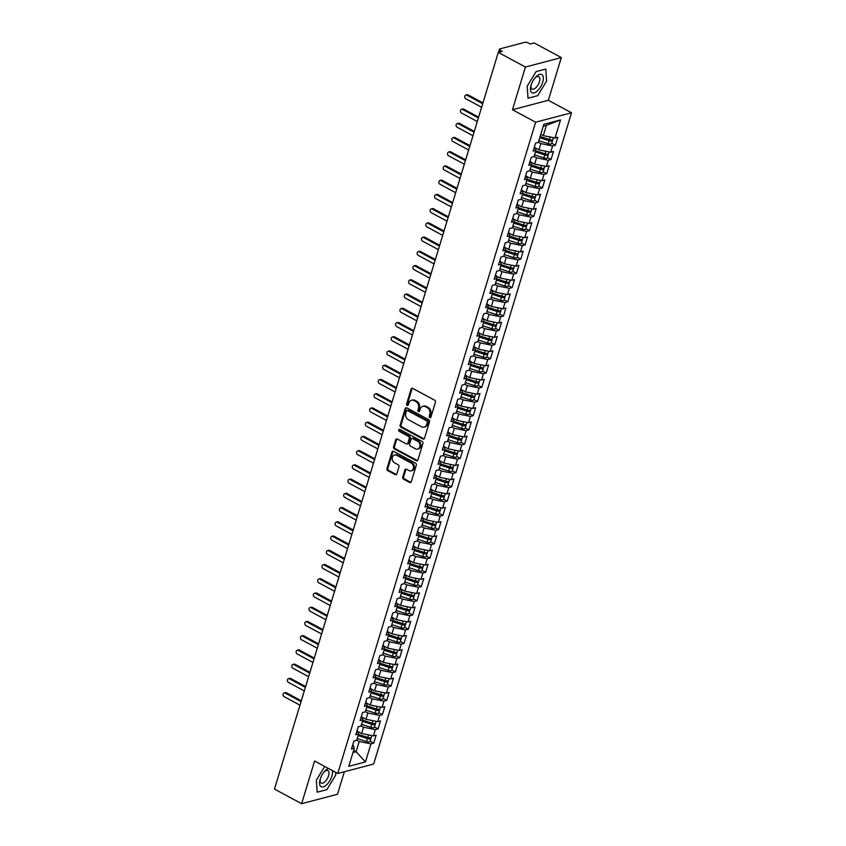 <?xml version="1.0" encoding="UTF-8"?>
<svg xmlns="http://www.w3.org/2000/svg" width="846" height="846" viewBox="0 0 846 846"><rect width="100%" height="100%" fill="white"/><g stroke="black" fill="none" stroke-linecap="round" stroke-linejoin="round"><path stroke-width="1.27" d="M429.779 417.617A1.089 0.888 -104.7 0 0 430.921 417.099L435.436 402.252A1.565 1.269 -104.7 0 0 434.643 400.2L412.742 388.399A1.565 1.269 -104.7 0 0 411.103 389.139L406.598 403.986A1.089 0.888 -104.7 0 0 408.301 404.906L408.882 402.982A4.991 4.061 -104.7 0 1 411.505 400.253A4.991 4.061 -104.7 0 1 414.128 400.613L415.957 401.596A4.991 4.061 -104.7 0 1 418.495 408.163L417.903 410.077A1.089 0.888 -104.7 0 0 419.605 410.997L420.198 409.083A4.991 4.061 -104.7 0 1 422.82 406.344A4.991 4.061 -104.7 0 1 425.443 406.704L427.272 407.687A4.991 4.061 -104.7 0 1 429.8 414.254L429.218 416.179A1.089 0.888 -104.7 0 0 429.779 417.617M422.82 406.344L423.709 406.112A4.991 4.061 -104.7 0 1 426.342 406.471L428.171 407.455A4.991 4.061 -104.7 0 1 430.699 414.022L430.117 415.946A1.089 0.888 -104.7 0 0 430.762 417.416M412.404 388.272A1.565 1.269 -104.7 0 0 412.002 388.906L407.486 403.754A1.089 0.888 -104.7 0 0 408.132 405.223M411.505 400.253L412.404 400.01A4.991 4.061 -104.7 0 1 415.026 400.37L416.856 401.353A4.991 4.061 -104.7 0 1 419.383 407.92L418.802 409.845A1.089 0.888 -104.7 0 0 419.447 411.325M402.728 477.059A1.565 1.269 -104.7 0 0 403.521 479.122L409.654 482.432A1.565 1.269 -104.7 0 0 411.304 481.681L416.306 465.194A1.565 1.269 -104.7 0 0 415.513 463.143L393.623 451.341A1.565 1.269 -104.7 0 0 391.984 452.092L386.971 468.578A1.565 1.269 -104.7 0 0 387.764 470.63L395.188 474.627A1.565 1.269 -104.7 0 0 396.827 473.887L398.963 466.833A1.565 1.269 -104.7 0 0 398.18 464.771L394.5 462.794A4.177 3.395 -104.7 0 1 392.184 458.585A4.177 3.395 -104.7 0 1 394.564 455.021A4.177 3.395 -104.7 0 1 396.763 455.317L411.188 463.09A4.177 3.395 -104.7 0 1 413.493 467.288A4.177 3.395 -104.7 0 1 411.114 470.862A4.177 3.395 -104.7 0 1 408.914 470.556L406.514 469.266A1.565 1.269 -104.7 0 0 404.864 470.006L402.728 477.059L403.627 476.827A1.565 1.269 -104.7 0 0 404.409 478.878L410.553 482.188A1.565 1.269 -104.7 0 0 410.902 482.315M525.429 67.024L512.465 109.737L548.345 100.283L561.321 57.581L525.429 67.024L498.294 52.399L502.334 51.342L500.346 50.274L499.817 51.997M512.465 109.737L535.634 122.215L337.766 773.487L314.596 760.998L301.62 803.7L274.474 789.075L498.294 52.399M422.863 438.968A1.565 1.269 -104.7 0 0 424.502 438.228L429.514 421.742A1.565 1.269 -104.7 0 0 428.721 419.69L406.82 407.888A1.565 1.269 -104.7 0 0 405.181 408.629L400.169 425.115A1.565 1.269 -104.7 0 0 400.962 427.177L422.863 438.968L423.761 438.736A1.565 1.269 -104.7 0 0 424.11 438.863M422.915 443.473L417.903 459.96A1.565 1.269 -104.7 0 1 416.264 460.7L394.363 448.898A1.565 1.269 -104.7 0 1 393.57 446.847L395.717 439.793A1.565 1.269 -104.7 0 1 397.356 439.053L406.239 443.833A1.565 1.269 -104.7 0 0 407.878 443.093L409.305 438.408A1.565 1.269 -104.7 0 0 408.512 436.356L399.259 431.375A1.089 0.888 -104.7 0 1 399.862 429.419L422.122 441.422A1.565 1.269 -104.7 0 1 422.915 443.473M535.634 122.215L571.526 112.772L373.657 764.033L337.766 773.487M560.517 119.921L555.029 138.004L543.28 135.635L546.389 125.377L560.517 119.921L543.83 124.32L538.342 142.392L535.56 143.133L533.139 151.106L535.92 150.366L534.016 156.637L531.235 157.367L528.813 165.34L531.595 164.6L529.691 170.871L526.91 171.601L524.488 179.574L527.27 178.844L525.366 185.105L522.585 185.834L520.163 193.808L522.944 193.078L521.041 199.339L518.26 200.068L515.838 208.042L518.619 207.312L516.716 213.573L513.934 214.302L511.513 222.276L514.294 221.546L512.39 227.807L509.609 228.536L507.188 236.51L509.969 235.78L508.065 242.041L505.284 242.781L502.862 250.744L505.644 250.014L503.74 256.275L500.959 257.015L498.537 264.988L501.318 264.248L499.415 270.519L496.634 271.249L494.212 279.222L496.993 278.482L495.09 284.753L492.309 285.483L489.887 293.456L492.668 292.727L490.765 298.987L487.983 299.717L485.562 307.69L488.343 306.961L486.439 313.221L483.658 313.951L481.237 321.924L484.018 321.194L482.114 327.455L479.333 328.185L476.911 336.158L479.693 335.428L477.789 341.689L475.008 342.419L472.586 350.392L475.367 349.662L473.464 355.923L470.683 356.663L468.261 364.626L471.042 363.896L469.139 370.157L466.358 370.897L463.936 378.871L466.717 378.13L464.814 384.401L462.032 385.131L459.611 393.104L462.392 392.364L460.488 398.635L457.707 399.365L455.285 407.338L458.067 406.598L456.163 412.869L453.382 413.599L450.96 421.572L453.742 420.843L451.838 427.103L449.057 427.833L446.635 435.806L449.416 435.077L447.513 441.337L444.732 442.067L442.31 450.04L445.091 449.311L443.188 455.571L440.406 456.301L437.985 464.274L440.766 463.545L438.863 469.805L436.081 470.545L433.66 478.508L436.441 477.779L434.537 484.039L431.756 484.779L429.334 492.742L432.116 492.012L430.212 498.283L427.431 499.013L425.009 506.987L427.79 506.246L425.887 512.517L423.106 513.247L420.684 521.221L423.465 520.48L421.562 526.751L418.781 527.481L416.359 535.455L419.14 534.725L417.237 540.985L414.455 541.715L412.034 549.688L414.815 548.959L412.911 555.219L410.13 555.949L407.709 563.922L410.49 563.193L408.586 569.453L405.805 570.183L403.383 578.156L406.165 577.427L404.261 583.687L401.48 584.417L399.058 592.39L401.839 591.661L399.936 597.921L397.155 598.661L394.733 606.624L397.514 605.895L395.611 612.155L392.83 612.895L390.408 620.869L393.189 620.129L391.286 626.4L388.504 627.129L386.083 635.103L388.864 634.363L386.96 640.634L384.179 641.363L381.758 649.337L384.539 648.607L382.635 654.867L379.854 655.597L377.432 663.571L380.214 662.841L378.31 669.101L375.529 669.831L373.107 677.805L375.888 677.075L373.985 683.335L371.204 684.065L368.782 692.039L371.563 691.309L369.66 697.569L366.878 698.299L364.457 706.273L367.238 705.543L365.335 711.803L362.553 712.543L360.132 720.506L362.913 719.777L361.009 726.037L358.228 726.777L355.806 734.751L358.588 734.011L356.684 740.282L353.903 741.011L351.481 748.985L354.263 748.245L352.845 744.501M551.761 143.291L555.388 145.248L557.81 137.274L555.029 138.004M555.388 145.248L552.607 145.977L550.704 152.238L538.955 149.869L534.894 147.68M547.436 157.525L551.063 159.482L553.485 151.508L550.704 152.238M551.063 159.482L548.282 160.211L546.379 166.472L534.63 164.103L530.569 161.914M543.111 171.759L546.738 173.716L549.16 165.742L546.379 166.472M546.738 173.716L543.957 174.445L542.053 180.706L530.305 178.337L526.254 176.148M538.786 185.993L542.413 187.949L544.835 179.976L542.053 180.706M542.413 187.949L539.632 188.679L537.728 194.94L525.979 192.571L521.929 190.392M534.461 200.227L538.088 202.183L540.509 194.21L537.728 194.94M538.088 202.183L535.307 202.913L533.403 209.184L521.654 206.805L517.604 204.626M530.135 214.461L533.763 216.417L536.184 208.444L533.403 209.184M533.763 216.417L530.981 217.147L529.078 223.418L517.329 221.039L513.279 218.86M525.81 228.695L529.437 230.651L531.859 222.678L529.078 223.418M529.437 230.651L526.656 231.392L524.753 237.652L513.004 235.273L508.954 233.094M521.485 242.939L525.112 244.885L527.534 236.922L524.753 237.652M525.112 244.885L522.331 245.626L520.427 251.886L508.679 249.517L504.628 247.328M517.16 257.173L520.787 259.13L523.209 251.156L520.427 251.886M520.787 259.13L518.006 259.859L516.102 266.12L504.353 263.751L500.303 261.562M512.835 271.407L516.462 273.364L518.884 265.39L516.102 266.12M516.462 273.364L513.681 274.093L511.777 280.354L500.028 277.985L495.978 275.796M508.509 285.641L512.137 287.598L514.558 279.624L511.777 280.354M512.137 287.598L509.355 288.327L507.452 294.588L495.703 292.219L491.653 290.03M504.184 299.875L507.812 301.832L510.233 293.858L507.452 294.588M507.812 301.832L505.03 302.561L503.127 308.822L491.378 306.453L487.328 304.274M499.859 314.109L503.486 316.066L505.908 308.092L503.127 308.822M503.486 316.066L500.705 316.795L498.802 323.066L487.053 320.687L483.003 318.508M495.534 328.343L499.161 330.3L501.583 322.326L498.802 323.066M499.161 330.3L496.38 331.029L494.476 337.3L482.728 334.921L478.677 332.742M491.209 342.577L494.836 344.534L497.258 336.56L494.476 337.3M494.836 344.534L492.055 345.274L490.151 351.534L478.402 349.155L474.352 346.976M486.884 356.822L490.511 358.767L492.932 350.804L490.151 351.534M490.511 358.767L487.73 359.508L485.826 365.768L474.077 363.389L470.027 361.21M482.558 371.056L486.186 373.012L488.607 365.038L485.826 365.768M486.186 373.012L483.404 373.742L481.501 380.002L469.752 377.633L465.702 375.444M478.233 385.29L481.86 387.246L484.282 379.272L481.501 380.002M481.86 387.246L479.079 387.976L477.176 394.236L465.427 391.867L461.377 389.678M473.908 399.524L477.535 401.48L479.957 393.506L477.176 394.236M477.535 401.48L474.754 402.21L472.851 408.47L461.102 406.101L457.052 403.912M469.583 413.757L473.21 415.714L475.632 407.74L472.851 408.47M473.21 415.714L470.429 416.444L468.525 422.704L456.777 420.335L452.726 418.157M465.258 427.991L468.885 429.948L471.307 421.974L468.525 422.704M468.885 429.948L466.104 430.677L464.2 436.948L452.451 434.569L448.401 432.391M460.933 442.225L464.56 444.182L466.981 436.208L464.2 436.948M464.56 444.182L461.779 444.911L459.875 451.182L448.126 448.803L444.076 446.625M456.607 456.459L460.235 458.416L462.656 450.442L459.875 451.182M460.235 458.416L457.453 459.145L455.55 465.416L443.801 463.037L439.751 460.859M452.282 470.704L455.909 472.65L458.331 464.687L455.55 465.416M455.909 472.65L453.128 473.39L451.225 479.65L439.476 477.271L435.426 475.092M447.957 484.938L451.584 486.884L454.006 478.921L451.225 479.65M451.584 486.884L448.803 487.624L446.9 493.884L435.151 491.515L431.1 489.326M443.632 499.172L447.259 501.128L449.681 493.155L446.9 493.884M447.259 501.128L444.478 501.858L442.574 508.118L430.826 505.749L426.775 503.56M439.307 513.406L442.934 515.362L445.356 507.389L442.574 508.118M442.934 515.362L440.153 516.092L438.249 522.352L426.5 519.983L422.45 517.794M434.981 527.64L438.609 529.596L441.03 521.622L438.249 522.352M438.609 529.596L435.827 530.326L433.924 536.586L422.175 534.217L418.125 532.039M430.656 541.874L434.284 543.83L436.705 535.856L433.924 536.586M434.284 543.83L431.502 544.56L429.599 550.831L417.85 548.451L413.8 546.273M426.331 556.108L429.958 558.064L432.38 550.09L429.599 550.831M429.958 558.064L427.177 558.794L425.274 565.065L413.525 562.685L409.475 560.507M422.006 570.341L425.633 572.298L428.055 564.324L425.274 565.065M425.633 572.298L422.852 573.028L420.948 579.298L409.2 576.919L405.149 574.741M417.681 584.575L421.308 586.532L423.73 578.569L420.948 579.298M421.308 586.532L418.527 587.272L416.623 593.532L404.874 591.153L400.824 588.975M413.356 598.82L416.983 600.766L419.405 592.803L416.623 593.532M416.983 600.766L414.202 601.506L412.298 607.766L400.549 605.398L396.499 603.209M409.03 613.054L412.658 615.01L415.079 607.037L412.298 607.766M412.658 615.01L409.876 615.74L407.973 622L396.224 619.632L392.174 617.443M404.705 627.288L408.332 629.244L410.754 621.271L407.973 622M408.332 629.244L405.551 629.974L403.648 636.234L391.899 633.865L387.849 631.676M400.38 641.522L404.007 643.478L406.429 635.505L403.648 636.234M404.007 643.478L401.226 644.208L399.323 650.468L387.574 648.099L383.524 645.91M396.055 655.756L399.682 657.712L402.104 649.739L399.323 650.468M399.682 657.712L396.901 658.442L394.997 664.702L383.249 662.333L379.198 660.155M391.73 669.99L395.357 671.946L397.779 663.973L394.997 664.702M395.357 671.946L392.576 672.676L390.672 678.947L378.923 676.567L374.873 674.389M387.405 684.224L391.032 686.18L393.464 678.206L390.672 678.947M391.032 686.18L388.251 686.91L386.347 693.181L374.598 690.801L370.548 688.623M383.079 698.458L386.707 700.414L389.139 692.44L386.347 693.181M386.707 700.414L383.925 701.154L382.032 707.415L370.273 705.035L366.223 702.857M378.754 712.702L382.392 714.648L384.814 706.685L382.032 707.415M382.392 714.648L379.6 715.388L377.707 721.649L365.948 719.28L361.898 717.091M374.429 726.936L378.067 728.892L380.489 720.919L377.707 721.649M378.067 728.892L375.275 729.622L373.382 735.883L361.623 733.514L357.572 731.325M370.104 741.17L373.742 743.126L376.163 735.153L373.382 735.883M373.742 743.126L370.96 743.856L365.461 761.929L348.774 766.328L354.263 748.245M358.588 734.011L357.171 730.267M353.617 750.402L356.092 751.734L359.201 741.477L356.726 740.144M370.96 743.856L359.201 741.477M352.962 752.559L356.092 751.734L365.461 761.929M362.913 719.777L361.496 716.023M361.623 733.514L363.526 727.243L361.052 725.91M375.275 729.622L363.526 727.243M367.238 705.543L365.821 701.789M365.948 719.28L367.851 713.009L365.377 711.676M379.6 715.388L367.851 713.009M371.563 691.309L370.146 687.555M370.273 705.035L372.177 698.775L369.702 697.442M383.925 701.154L372.177 698.775M375.888 677.075L374.471 673.321M374.598 690.801L376.502 684.541L374.027 683.208M388.251 686.91L376.502 684.541M380.214 662.841L378.797 659.087M378.923 676.567L380.827 670.307L378.352 668.975M392.576 672.676L380.827 670.307M384.539 648.607L383.122 644.853M383.249 662.333L385.152 656.073L382.678 654.741M396.901 658.442L385.152 656.073M388.864 634.363L387.447 630.619M387.574 648.099L389.477 641.839L387.003 640.496M401.226 644.208L389.477 641.839M393.189 620.129L391.772 616.385M391.899 633.865L393.802 627.595L391.328 626.262M405.551 629.974L393.802 627.595M397.514 605.895L396.097 602.151M396.224 619.632L398.128 613.361L395.653 612.028M409.876 615.74L398.128 613.361M401.839 591.661L400.422 587.907M400.549 605.398L402.453 599.127L399.978 597.794M414.202 601.506L402.453 599.127M406.165 577.427L404.748 573.673M404.874 591.153L406.778 584.893L404.303 583.56M418.527 587.272L406.778 584.893M410.49 563.193L409.073 559.439M409.2 576.919L411.103 570.659L408.629 569.326M422.852 573.028L411.103 570.659M414.815 548.959L413.398 545.205M413.525 562.685L415.428 556.425L412.954 555.092M427.177 558.794L415.428 556.425M419.14 534.725L417.723 530.971M417.85 548.451L419.753 542.191L417.279 540.858M431.502 544.56L419.753 542.191M423.465 520.48L422.048 516.737M422.175 534.217L424.079 527.957L421.604 526.614M435.827 530.326L424.079 527.957M427.79 506.246L426.373 502.503M426.5 519.983L428.404 513.723L425.929 512.38M440.153 516.092L428.404 513.723M432.116 492.012L430.699 488.269M430.826 505.749L432.729 499.478L430.254 498.146M444.478 501.858L432.729 499.478M436.441 477.779L435.024 474.024M435.151 491.515L437.054 485.244L434.58 483.912M448.803 487.624L437.054 485.244M440.766 463.545L439.349 459.79M439.476 477.271L441.379 471.011L438.905 469.678M453.128 473.39L441.379 471.011M445.091 449.311L443.674 445.556M443.801 463.037L445.705 456.777L443.23 455.444M457.453 459.145L445.705 456.777M449.416 435.077L447.999 431.323M448.126 448.803L450.03 442.543L447.555 441.21M461.779 444.911L450.03 442.543M453.742 420.843L452.324 417.089M452.451 434.569L454.355 428.309L451.88 426.976M466.104 430.677L454.355 428.309M458.067 406.598L456.65 402.855M456.777 420.335L458.68 414.075L456.206 412.742M470.429 416.444L458.68 414.075M462.392 392.364L460.975 388.621M461.102 406.101L463.005 399.841L460.531 398.498M474.754 402.21L463.005 399.841M466.717 378.13L465.3 374.387M465.427 391.867L467.33 385.596L464.856 384.264M479.079 387.976L467.33 385.596M471.042 363.896L469.625 360.142M469.752 377.633L471.656 371.362L469.181 370.03M483.404 373.742L471.656 371.362M475.367 349.662L473.95 345.908M474.077 363.389L475.981 357.128L473.506 355.796M487.73 359.508L475.981 357.128M479.693 335.428L478.276 331.674M478.402 349.155L480.306 342.894L477.831 341.562M492.055 345.274L480.306 342.894M484.018 321.194L482.601 317.44M482.728 334.921L484.631 328.66L482.157 327.328M496.38 331.029L484.631 328.66M488.343 306.961L486.926 303.206M487.053 320.687L488.956 314.426L486.482 313.094M500.705 316.795L488.956 314.426M492.668 292.727L491.251 288.972M491.378 306.453L493.281 300.193L490.807 298.86M505.03 302.561L493.281 300.193M496.993 278.482L495.576 274.739M495.703 292.219L497.607 285.959L495.132 284.616M509.355 288.327L497.607 285.959M501.318 264.248L499.901 260.505M500.028 277.985L501.932 271.714L499.457 270.382M513.681 274.093L501.932 271.714M505.644 250.014L504.227 246.26M504.353 263.751L506.257 257.48L503.782 256.148M518.006 259.859L506.257 257.48M509.969 235.78L508.552 232.026M508.679 249.517L510.582 243.246L508.108 241.914M522.331 245.626L510.582 243.246M514.294 221.546L512.866 217.792M513.004 235.273L514.907 229.012L512.422 227.68M526.656 231.392L514.907 229.012M518.619 207.312L517.192 203.558M517.329 221.039L519.233 214.778L516.747 213.446M530.981 217.147L519.233 214.778M522.944 193.078L521.517 189.324M521.654 206.805L523.558 200.544L521.073 199.212M535.307 202.913L523.558 200.544M527.27 178.844L525.842 175.09M525.979 192.571L527.883 186.31L525.398 184.978M539.632 188.679L527.883 186.31M531.595 164.6L530.167 160.856M530.305 178.337L532.208 172.076L529.723 170.733M543.957 174.445L532.208 172.076M535.92 150.366L534.492 146.622M534.63 164.103L536.533 157.832L534.048 156.499M548.282 160.211L536.533 157.832M561.321 57.581L534.186 42.956L530.146 44.013L528.158 42.945A2.39 0.846 16.9 0 0 524.954 42.3L499.838 48.909A2.39 0.846 16.9 0 0 499.415 49.227A2.39 0.846 16.9 0 0 500.346 50.274M538.955 149.869L540.858 143.598L538.373 142.265M552.607 145.977L540.858 143.598M301.62 803.7L337.512 794.246L344.343 771.753M548.345 100.283L571.526 112.772M537.696 95.693L546.579 81.1L545.776 69.065L536.089 71.624L527.206 86.207L528.01 98.242L537.696 95.693L528.01 98.242L527.206 86.207L536.089 71.624L545.776 69.065L546.579 81.1L537.696 95.693M335.735 775.073L335.555 772.292L335.735 775.073L326.852 789.656L335.735 775.073M317.165 792.205L326.852 789.656L317.165 792.205L316.362 780.171L317.165 792.205M324.727 766.455L316.362 780.171L324.727 766.455M546.389 125.377L543.259 126.202M543.28 135.635L540.795 134.292M406.482 407.761A1.565 1.269 -104.7 0 0 406.08 408.396L401.067 424.882A1.565 1.269 -104.7 0 0 401.861 426.934L423.761 438.736M427.346 422.365A1.089 0.888 -104.7 0 0 426.786 420.927L407.571 410.564A1.089 0.888 -104.7 0 0 406.418 411.082L405.805 413.112A4.991 4.061 -104.7 0 0 408.332 419.679L421.477 426.765A4.991 4.061 -104.7 0 0 424.11 427.124A4.991 4.061 -104.7 0 0 426.722 424.385L427.346 422.365L428.235 422.122A1.089 0.888 -104.7 0 0 427.685 420.684L426.786 420.927M406.989 410.49L407.888 410.257A1.089 0.888 -104.7 0 1 408.459 410.331L427.685 420.684M424.11 427.124L424.999 426.881A4.991 4.061 -104.7 0 0 427.621 424.153L426.722 424.385M428.235 422.122L427.621 424.153M397.007 438.926A1.565 1.269 -104.7 0 0 396.615 439.56L394.469 446.614A1.565 1.269 -104.7 0 0 395.262 448.666L417.163 460.467A1.565 1.269 -104.7 0 0 417.501 460.584M407.063 443.949L407.952 443.706A1.565 1.269 -104.7 0 0 408.777 442.86L410.194 438.175A1.565 1.269 -104.7 0 0 409.401 436.124L400.158 431.143L399.259 431.375M399.767 429.377A1.089 0.888 -104.7 0 0 400.158 431.143M415.449 448.803A4.177 3.395 -104.7 0 0 417.649 449.099A4.177 3.395 -104.7 0 0 420.039 445.535A4.177 3.395 -104.7 0 0 417.723 441.326L412.647 438.588A1.565 1.269 -104.7 0 0 411.008 439.328L409.58 444.013A1.565 1.269 -104.7 0 0 410.373 446.064L415.449 448.803M417.649 449.099L418.548 448.866A4.177 3.395 -104.7 0 0 420.927 445.292A4.177 3.395 -104.7 0 0 418.622 441.083L417.723 441.326M411.822 438.471L412.721 438.239A1.565 1.269 -104.7 0 1 413.546 438.355L418.622 441.083M406.165 469.139A1.565 1.269 -104.7 0 0 405.763 469.773L403.627 476.827M411.114 470.862L412.013 470.619A4.177 3.395 -104.7 0 0 414.392 467.055A4.177 3.395 -104.7 0 0 412.076 462.847L411.188 463.09M394.564 455.021L395.463 454.778A4.177 3.395 -104.7 0 1 397.662 455.085L412.076 462.847M393.274 451.225A1.565 1.269 -104.7 0 0 392.872 451.849L387.87 468.335A1.565 1.269 -104.7 0 0 388.663 470.397L396.076 474.395A1.565 1.269 -104.7 0 0 396.425 474.511M540.118 136.555L549.414 139.548A3.183 1.121 16.9 0 0 552.364 139.865A3.183 1.121 16.9 0 0 552.924 139.453L553.464 137.686M539.981 136.989L550.577 139.844M539.769 137.697L549.065 140.69A3.183 1.121 16.9 0 0 552.015 140.996A3.183 1.121 16.9 0 0 552.575 140.584A3.183 1.121 16.9 0 0 552.29 139.876M552.575 140.584L551.666 143.577A3.183 1.121 -163.1 0 1 551.106 143.989A3.183 1.121 -163.1 0 1 548.155 143.683L538.86 140.679M465.829 95.059L466.992 94.752A1.988 1.618 75.3 0 1 468.039 94.889L466.876 95.196A1.988 1.618 -104.7 0 0 465.797 98.76L481.617 107.283M482.696 103.72L466.876 95.196M482.939 102.916L468.039 94.889M535.793 150.789L545.088 153.792A3.183 1.121 16.9 0 0 548.039 154.099A3.183 1.121 16.9 0 0 548.599 153.686L549.139 151.92M535.655 151.233L546.252 154.078M535.444 151.931L544.739 154.924A3.183 1.121 16.9 0 0 547.69 155.23A3.183 1.121 16.9 0 0 548.25 154.829A3.183 1.121 16.9 0 0 547.965 154.109M548.25 154.829L547.341 157.811A3.183 1.121 -163.1 0 1 546.78 158.223A3.183 1.121 -163.1 0 1 543.83 157.916L534.535 154.913M461.504 109.293L462.667 108.986A1.988 1.618 75.3 0 1 463.714 109.123L462.55 109.43A1.988 1.618 -104.7 0 0 461.472 112.994L477.292 121.517M478.371 117.954L462.55 109.43M478.614 117.15L463.714 109.123M531.468 165.023L540.763 168.026A3.183 1.121 16.9 0 0 543.714 168.333A3.183 1.121 16.9 0 0 544.274 167.92L544.813 166.154M531.33 165.467L541.926 168.312M531.119 166.165L540.414 169.158A3.183 1.121 16.9 0 0 543.365 169.475A3.183 1.121 16.9 0 0 543.925 169.063A3.183 1.121 16.9 0 0 543.64 168.343M543.925 169.063L543.016 172.045A3.183 1.121 -163.1 0 1 542.455 172.457A3.183 1.121 -163.1 0 1 539.505 172.15L530.209 169.147M457.178 123.527L458.342 123.22A1.988 1.618 75.3 0 1 459.389 123.357L458.225 123.664A1.988 1.618 -104.7 0 0 457.147 127.228L472.967 135.751M474.046 132.198L458.225 123.664M474.289 131.394L459.389 123.357M527.143 179.257L536.438 182.26A3.183 1.121 16.9 0 0 539.388 182.567A3.183 1.121 16.9 0 0 539.949 182.154L540.488 180.388M527.005 179.701L537.601 182.546M526.794 180.399L536.089 183.392A3.183 1.121 16.9 0 0 539.039 183.709A3.183 1.121 16.9 0 0 539.6 183.296A3.183 1.121 16.9 0 0 539.314 182.588M539.6 183.296L538.691 186.279A3.183 1.121 -163.1 0 1 538.13 186.691A3.183 1.121 -163.1 0 1 535.18 186.384L525.884 183.392M452.853 137.761L454.016 137.454A1.988 1.618 75.3 0 1 455.063 137.591L453.9 137.898A1.988 1.618 -104.7 0 0 452.822 141.462L468.642 149.985M469.72 146.432L453.9 137.898M469.974 145.628L455.063 137.591M522.817 193.491L532.113 196.494A3.183 1.121 16.9 0 0 535.063 196.801A3.183 1.121 16.9 0 0 535.624 196.388L536.163 194.633M522.68 193.935L533.276 196.78M522.468 194.633L531.764 197.636A3.183 1.121 16.9 0 0 534.714 197.943A3.183 1.121 16.9 0 0 535.275 197.53A3.183 1.121 16.9 0 0 534.989 196.822M535.275 197.53L534.365 200.523A3.183 1.121 -163.1 0 1 533.805 200.925A3.183 1.121 -163.1 0 1 530.854 200.618L521.559 197.626M448.528 151.994L449.691 151.688A1.988 1.618 75.3 0 1 450.738 151.836L449.575 152.143A1.988 1.618 -104.7 0 0 448.496 155.696L464.317 164.219M465.395 160.666L449.575 152.143M465.649 159.862L450.738 151.836M542.72 82.115A10.332 4.801 118.3 0 0 541.831 74.575A10.332 4.801 118.3 0 0 535.084 77.8A10.332 4.801 118.3 0 0 531.055 85.192A10.332 4.801 118.3 0 0 531.002 85.372A10.332 4.801 118.3 0 0 534.133 92.891A10.332 4.801 118.3 0 0 542.72 82.115M531.235 84.632A7.075 3.289 118.3 0 0 532.071 89.094A7.075 3.289 118.3 0 0 539.42 81.808A7.075 3.289 118.3 0 0 538.786 76.637A7.075 3.289 118.3 0 0 534.598 78.392M328.491 768.485A10.332 4.801 118.3 0 0 324.24 771.764A10.332 4.801 118.3 0 0 320.222 779.155A10.332 4.801 118.3 0 0 320.158 779.335A10.332 4.801 118.3 0 0 323.299 786.865A10.332 4.801 118.3 0 0 331.886 776.089A10.332 4.801 118.3 0 0 332.341 770.558M320.391 778.606A7.075 3.289 118.3 0 0 321.226 783.058A7.075 3.289 118.3 0 0 328.576 775.782A7.075 3.289 118.3 0 0 327.941 770.6A7.075 3.289 118.3 0 0 323.754 772.356M518.492 207.725L527.788 210.728A3.183 1.121 16.9 0 0 530.738 211.035A3.183 1.121 16.9 0 0 531.299 210.622L531.838 208.867M518.355 208.169L528.951 211.024M518.143 208.867L527.439 211.87A3.183 1.121 16.9 0 0 530.389 212.177A3.183 1.121 16.9 0 0 530.95 211.764A3.183 1.121 16.9 0 0 530.664 211.056M530.95 211.764L530.051 214.757A3.183 1.121 -163.1 0 1 529.48 215.17A3.183 1.121 -163.1 0 1 526.529 214.852L517.234 211.86M444.203 166.228L445.366 165.922A1.988 1.618 75.3 0 1 446.413 166.07L445.25 166.376A1.988 1.618 -104.7 0 0 444.171 169.93L459.991 178.453M461.07 174.9L445.25 166.376M461.324 174.096L446.413 166.07M514.167 221.969L523.463 224.962A3.183 1.121 16.9 0 0 526.413 225.269A3.183 1.121 16.9 0 0 526.973 224.856L527.513 223.101M514.03 222.403L524.626 225.258M513.818 223.101L523.114 226.104A3.183 1.121 16.9 0 0 526.064 226.411A3.183 1.121 16.9 0 0 526.624 225.998A3.183 1.121 16.9 0 0 526.339 225.29M526.624 225.998L525.726 228.991A3.183 1.121 -163.1 0 1 525.155 229.403A3.183 1.121 -163.1 0 1 522.204 229.097L512.909 226.094M439.878 180.462L441.041 180.156A1.988 1.618 75.3 0 1 442.088 180.304L440.925 180.61A1.988 1.618 -104.7 0 0 439.846 184.164L455.666 192.698M456.745 189.134L440.925 180.61M456.999 188.33L442.088 180.304M509.842 236.203L519.137 239.196A3.183 1.121 16.9 0 0 522.088 239.503A3.183 1.121 16.9 0 0 522.648 239.101L523.188 237.335M509.704 236.637L520.301 239.492M509.493 237.335L518.788 240.338A3.183 1.121 16.9 0 0 521.739 240.645A3.183 1.121 16.9 0 0 522.299 240.232A3.183 1.121 16.9 0 0 522.014 239.524M522.299 240.232L521.4 243.225A3.183 1.121 -163.1 0 1 520.829 243.637A3.183 1.121 -163.1 0 1 517.879 243.331L508.583 240.327M435.553 194.696L436.716 194.39A1.988 1.618 75.3 0 1 437.763 194.538L436.599 194.844A1.988 1.618 -104.7 0 0 435.521 198.398L451.341 206.932M452.42 203.368L436.599 194.844M452.673 202.564L437.763 194.538M505.517 250.437L514.812 253.43A3.183 1.121 16.9 0 0 517.763 253.747A3.183 1.121 16.9 0 0 518.323 253.335L518.862 251.569M505.379 250.871L515.975 253.726M505.168 251.569L514.463 254.572A3.183 1.121 16.9 0 0 517.414 254.879A3.183 1.121 16.9 0 0 517.974 254.466A3.183 1.121 16.9 0 0 517.689 253.758M517.974 254.466L517.075 257.459A3.183 1.121 -163.1 0 1 516.504 257.871A3.183 1.121 -163.1 0 1 513.554 257.565L504.258 254.561M431.227 208.941L432.391 208.634A1.988 1.618 75.3 0 1 433.438 208.772L432.274 209.078A1.988 1.618 -104.7 0 0 431.196 212.642L447.016 221.166M448.105 217.602L432.274 209.078M448.348 216.798L433.438 208.772M501.192 264.671L510.487 267.674A3.183 1.121 16.9 0 0 513.437 267.981A3.183 1.121 16.9 0 0 513.998 267.569L514.537 265.803M501.054 265.115L511.65 267.96M500.843 265.813L510.138 268.806A3.183 1.121 16.9 0 0 513.088 269.113A3.183 1.121 16.9 0 0 513.649 268.7A3.183 1.121 16.9 0 0 513.363 267.992M513.649 268.7L512.75 271.693A3.183 1.121 -163.1 0 1 512.179 272.105A3.183 1.121 -163.1 0 1 509.229 271.799L499.933 268.795M426.902 223.175L428.065 222.868A1.988 1.618 75.3 0 1 429.112 223.006L427.949 223.312A1.988 1.618 -104.7 0 0 426.87 226.876L442.691 235.4M443.78 231.836L427.949 223.312M444.023 231.032L429.112 223.006M496.866 278.905L506.162 281.908A3.183 1.121 16.9 0 0 509.112 282.215A3.183 1.121 16.9 0 0 509.673 281.803L510.212 280.037M496.729 279.349L507.325 282.194M496.517 280.047L505.813 283.04A3.183 1.121 16.9 0 0 508.763 283.347A3.183 1.121 16.9 0 0 509.324 282.945A3.183 1.121 16.9 0 0 509.038 282.226M509.324 282.945L508.425 285.927A3.183 1.121 -163.1 0 1 507.854 286.339A3.183 1.121 -163.1 0 1 504.903 286.033L495.608 283.029M422.577 237.409L423.74 237.102A1.988 1.618 75.3 0 1 424.787 237.24L423.624 237.546A1.988 1.618 -104.7 0 0 422.545 241.11L438.365 249.633M439.455 246.08L423.624 237.546M439.698 245.277L424.787 237.24M492.541 293.139L501.837 296.142A3.183 1.121 16.9 0 0 504.787 296.449A3.183 1.121 16.9 0 0 505.348 296.037L505.887 294.271M492.404 293.583L503 296.428M492.192 294.281L501.488 297.274A3.183 1.121 16.9 0 0 504.438 297.591A3.183 1.121 16.9 0 0 504.999 297.179A3.183 1.121 16.9 0 0 504.713 296.47M504.999 297.179L504.1 300.161A3.183 1.121 -163.1 0 1 503.529 300.573A3.183 1.121 -163.1 0 1 500.578 300.267L491.283 297.274M418.252 251.643L419.415 251.336A1.988 1.618 75.3 0 1 420.462 251.474L419.299 251.78A1.988 1.618 -104.7 0 0 418.22 255.344L434.04 263.867M435.13 260.314L419.299 251.78M435.373 259.511L420.462 251.474M488.216 307.373L497.511 310.376A3.183 1.121 16.9 0 0 500.462 310.683A3.183 1.121 16.9 0 0 501.022 310.271L501.562 308.515M488.079 307.817L498.675 310.662M487.867 308.515L497.162 311.518A3.183 1.121 16.9 0 0 500.113 311.825A3.183 1.121 16.9 0 0 500.684 311.413A3.183 1.121 16.9 0 0 500.388 310.704M500.684 311.413L499.775 314.405A3.183 1.121 -163.1 0 1 499.203 314.807A3.183 1.121 -163.1 0 1 496.253 314.5L486.958 311.508M413.927 265.877L415.09 265.57A1.988 1.618 75.3 0 1 416.137 265.707L414.974 266.025A1.988 1.618 -104.7 0 0 413.895 269.578L429.715 278.101M430.804 274.548L414.974 266.025M431.048 273.744L416.137 265.707M483.891 321.607L493.186 324.61A3.183 1.121 16.9 0 0 496.137 324.917A3.183 1.121 16.9 0 0 496.697 324.504L497.237 322.749M483.753 322.051L494.35 324.906M483.542 322.749L492.837 325.752A3.183 1.121 16.9 0 0 495.788 326.059A3.183 1.121 16.9 0 0 496.359 325.647A3.183 1.121 16.9 0 0 496.063 324.938M496.359 325.647L495.449 328.639A3.183 1.121 -163.1 0 1 494.878 329.052A3.183 1.121 -163.1 0 1 491.928 328.734L482.632 325.742M409.601 280.111L410.775 279.804A1.988 1.618 75.3 0 1 411.812 279.952L410.648 280.259A1.988 1.618 -104.7 0 0 409.57 283.812L425.39 292.335M426.479 288.782L410.648 280.259M426.722 287.978L411.812 279.952M479.566 335.851L488.861 338.844A3.183 1.121 16.9 0 0 491.812 339.151A3.183 1.121 16.9 0 0 492.372 338.738L492.911 336.983M479.428 336.285L490.024 339.14M479.217 336.983L488.512 339.986A3.183 1.121 16.9 0 0 491.463 340.293A3.183 1.121 16.9 0 0 492.034 339.88A3.183 1.121 16.9 0 0 491.738 339.172M492.034 339.88L491.124 342.873A3.183 1.121 -163.1 0 1 490.553 343.286A3.183 1.121 -163.1 0 1 487.603 342.979L478.307 339.976M405.276 294.345L406.45 294.038A1.988 1.618 75.3 0 1 407.497 294.186L406.323 294.493A1.988 1.618 -104.7 0 0 405.245 298.046L421.065 306.58M422.154 303.016L406.323 294.493M422.397 302.212L407.497 294.186M475.24 350.085L484.536 353.078A3.183 1.121 16.9 0 0 487.486 353.385A3.183 1.121 16.9 0 0 488.047 352.983L488.586 351.217M475.103 350.519L485.699 353.374M474.892 351.217L484.187 354.22A3.183 1.121 16.9 0 0 487.137 354.527A3.183 1.121 16.9 0 0 487.708 354.114A3.183 1.121 16.9 0 0 487.412 353.406M487.708 354.114L486.799 357.107A3.183 1.121 -163.1 0 1 486.228 357.52A3.183 1.121 -163.1 0 1 483.278 357.213L473.982 354.21M400.951 308.579L402.125 308.272A1.988 1.618 75.3 0 1 403.172 308.42L401.998 308.727A1.988 1.618 -104.7 0 0 400.919 312.28L416.74 320.814M417.829 317.25L401.998 308.727M418.072 316.446L403.172 308.42M470.915 364.319L480.211 367.312A3.183 1.121 16.9 0 0 483.161 367.629A3.183 1.121 16.9 0 0 483.722 367.217L484.261 365.451M470.778 364.753L481.374 367.608M470.566 365.451L479.862 368.454A3.183 1.121 16.9 0 0 482.812 368.761A3.183 1.121 16.9 0 0 483.383 368.348A3.183 1.121 16.9 0 0 483.087 367.64M483.383 368.348L482.474 371.341A3.183 1.121 -163.1 0 1 481.903 371.754A3.183 1.121 -163.1 0 1 478.952 371.447L469.657 368.444M396.626 322.823L397.8 322.506A1.988 1.618 75.3 0 1 398.847 322.654L397.673 322.961A1.988 1.618 -104.7 0 0 396.594 326.524L412.414 335.048M413.504 331.484L397.673 322.961M413.747 330.68L398.847 322.654M466.59 378.553L475.886 381.557A3.183 1.121 16.9 0 0 478.836 381.863A3.183 1.121 16.9 0 0 479.396 381.451L479.936 379.685M466.453 378.997L477.049 381.842M466.241 379.695L475.537 382.688A3.183 1.121 16.9 0 0 478.487 382.995A3.183 1.121 16.9 0 0 479.058 382.582A3.183 1.121 16.9 0 0 478.762 381.874M479.058 382.582L478.149 385.575A3.183 1.121 -163.1 0 1 477.578 385.988A3.183 1.121 -163.1 0 1 474.627 385.681L465.332 382.678M392.301 337.057L393.475 336.75A1.988 1.618 75.3 0 1 394.522 336.888L393.348 337.194A1.988 1.618 -104.7 0 0 392.269 340.758L408.089 349.282M409.178 345.718L393.348 337.194M409.422 344.914L394.522 336.888M462.265 392.787L471.56 395.791A3.183 1.121 16.9 0 0 474.511 396.097A3.183 1.121 16.9 0 0 475.071 395.685L475.611 393.919M462.128 393.231L472.724 396.076M461.916 393.929L471.211 396.922A3.183 1.121 16.9 0 0 474.162 397.229A3.183 1.121 16.9 0 0 474.733 396.827A3.183 1.121 16.9 0 0 474.437 396.108M474.733 396.827L473.823 399.809A3.183 1.121 -163.1 0 1 473.252 400.221A3.183 1.121 -163.1 0 1 470.302 399.915L461.007 396.911M387.976 351.291L389.149 350.984A1.988 1.618 75.3 0 1 390.196 351.122L389.023 351.428A1.988 1.618 -104.7 0 0 387.944 354.992L403.764 363.516M404.853 359.962L389.023 351.428M405.097 359.159L390.196 351.122M457.94 407.021L467.235 410.024A3.183 1.121 16.9 0 0 470.186 410.331A3.183 1.121 16.9 0 0 470.746 409.919L471.285 408.153M457.802 407.465L468.398 410.31M457.591 408.163L466.886 411.156A3.183 1.121 16.9 0 0 469.837 411.473A3.183 1.121 16.9 0 0 470.408 411.061A3.183 1.121 16.9 0 0 470.112 410.352M470.408 411.061L469.498 414.043A3.183 1.121 -163.1 0 1 468.927 414.455A3.183 1.121 -163.1 0 1 465.977 414.149L456.681 411.156M383.65 365.525L384.824 365.218A1.988 1.618 75.3 0 1 385.871 365.356L384.697 365.662A1.988 1.618 -104.7 0 0 383.619 369.226L399.439 377.75M400.528 374.196L384.697 365.662M400.771 373.393L385.871 365.356M453.615 421.255L462.91 424.258A3.183 1.121 16.9 0 0 465.86 424.565A3.183 1.121 16.9 0 0 466.421 424.153L466.96 422.387M453.477 421.699L464.073 424.544M453.266 422.397L462.561 425.401A3.183 1.121 16.9 0 0 465.512 425.707A3.183 1.121 16.9 0 0 466.083 425.295A3.183 1.121 16.9 0 0 465.786 424.586M466.083 425.295L465.173 428.288A3.183 1.121 -163.1 0 1 464.602 428.689A3.183 1.121 -163.1 0 1 461.652 428.383L452.356 425.39M379.325 379.759L380.499 379.452A1.988 1.618 75.3 0 1 381.546 379.59L380.372 379.896A1.988 1.618 -104.7 0 0 379.294 383.46L395.114 391.984M396.203 388.43L380.372 379.896M396.446 387.627L381.546 379.59M449.289 435.489L458.585 438.492A3.183 1.121 16.9 0 0 461.535 438.799A3.183 1.121 16.9 0 0 462.096 438.387L462.635 436.631M449.152 435.933L459.748 438.788M448.94 436.631L458.236 439.634A3.183 1.121 16.9 0 0 461.186 439.941A3.183 1.121 16.9 0 0 461.757 439.529A3.183 1.121 16.9 0 0 461.461 438.82M461.757 439.529L460.848 442.521A3.183 1.121 -163.1 0 1 460.277 442.934A3.183 1.121 -163.1 0 1 457.326 442.617L448.031 439.624M375 393.993L376.174 393.686A1.988 1.618 75.3 0 1 377.221 393.834L376.047 394.141A1.988 1.618 -104.7 0 0 374.968 397.694L390.789 406.217M391.878 402.664L376.047 394.141M392.121 401.861L377.221 393.834M444.964 449.723L454.26 452.726A3.183 1.121 16.9 0 0 457.21 453.033A3.183 1.121 16.9 0 0 457.771 452.621L458.31 450.865M444.827 450.167L455.423 453.022M444.615 450.865L453.911 453.868A3.183 1.121 16.9 0 0 456.861 454.175A3.183 1.121 16.9 0 0 457.432 453.763A3.183 1.121 16.9 0 0 457.136 453.054M457.432 453.763L456.523 456.755A3.183 1.121 -163.1 0 1 455.952 457.168A3.183 1.121 -163.1 0 1 453.001 456.851L443.706 453.858M370.675 408.227L371.849 407.92A1.988 1.618 75.3 0 1 372.896 408.068L371.722 408.375A1.988 1.618 -104.7 0 0 370.643 411.928L386.463 420.462M387.553 416.898L371.722 408.375M387.796 416.095L372.896 408.068M440.639 463.968L449.935 466.96A3.183 1.121 16.9 0 0 452.885 467.267A3.183 1.121 16.9 0 0 453.445 466.865L453.985 465.099M440.502 464.401L451.108 467.256M440.29 465.099L449.586 468.102A3.183 1.121 16.9 0 0 452.536 468.409A3.183 1.121 16.9 0 0 453.107 467.997A3.183 1.121 16.9 0 0 452.811 467.288M453.107 467.997L452.198 470.989A3.183 1.121 -163.1 0 1 451.627 471.402A3.183 1.121 -163.1 0 1 448.676 471.095L439.381 468.092M366.35 422.461L367.524 422.154A1.988 1.618 75.3 0 1 368.57 422.302L367.397 422.609A1.988 1.618 -104.7 0 0 366.318 426.162L382.149 434.696M383.227 431.132L367.397 422.609M383.471 430.328L368.57 422.302M436.314 478.202L445.609 481.194A3.183 1.121 16.9 0 0 448.56 481.511A3.183 1.121 16.9 0 0 449.12 481.099L449.66 479.333M436.176 478.635L446.783 481.49M435.965 479.333L445.26 482.336A3.183 1.121 16.9 0 0 448.211 482.643A3.183 1.121 16.9 0 0 448.782 482.231A3.183 1.121 16.9 0 0 448.486 481.522M448.782 482.231L447.872 485.223A3.183 1.121 -163.1 0 1 447.312 485.636A3.183 1.121 -163.1 0 1 444.351 485.329L435.055 482.326M362.025 436.695L363.198 436.388A1.988 1.618 75.3 0 1 364.245 436.536L363.071 436.843A1.988 1.618 -104.7 0 0 361.993 440.406L377.824 448.93M378.902 445.366L363.071 436.843M379.145 444.562L364.245 436.536M431.989 492.435L441.284 495.428A3.183 1.121 16.9 0 0 444.235 495.745A3.183 1.121 16.9 0 0 444.795 495.333L445.334 493.567M431.851 492.869L442.458 495.724M431.64 493.578L440.935 496.57A3.183 1.121 16.9 0 0 443.886 496.877A3.183 1.121 16.9 0 0 444.457 496.465A3.183 1.121 16.9 0 0 444.161 495.756M444.457 496.465L443.547 499.457A3.183 1.121 -163.1 0 1 442.987 499.87A3.183 1.121 -163.1 0 1 440.026 499.563L430.73 496.56M357.699 450.939L358.873 450.632A1.988 1.618 75.3 0 1 359.92 450.77L358.746 451.077A1.988 1.618 -104.7 0 0 357.668 454.64L373.498 463.164M374.577 459.6L358.746 451.077M374.82 458.796L359.92 450.77M427.664 506.669L436.959 509.673A3.183 1.121 16.9 0 0 439.909 509.979A3.183 1.121 16.9 0 0 440.47 509.567L441.009 507.801M427.526 507.114L438.133 509.958M427.315 507.812L436.61 510.804A3.183 1.121 16.9 0 0 439.56 511.111A3.183 1.121 16.9 0 0 440.132 510.709A3.183 1.121 16.9 0 0 439.835 509.99M440.132 510.709L439.222 513.691A3.183 1.121 -163.1 0 1 438.662 514.104A3.183 1.121 -163.1 0 1 435.701 513.797L426.405 510.794M353.374 465.173L354.548 464.866A1.988 1.618 75.3 0 1 355.595 465.004L354.421 465.311A1.988 1.618 -104.7 0 0 353.342 468.874L369.173 477.398M370.252 473.845L354.421 465.311M370.495 473.03L355.595 465.004M423.338 520.903L432.634 523.907A3.183 1.121 16.9 0 0 435.584 524.213A3.183 1.121 16.9 0 0 436.145 523.801L436.684 522.035M423.201 521.348L433.808 524.192M422.989 522.045L432.285 525.038A3.183 1.121 16.9 0 0 435.235 525.355A3.183 1.121 16.9 0 0 435.806 524.943A3.183 1.121 16.9 0 0 435.51 524.234M435.806 524.943L434.897 527.925A3.183 1.121 -163.1 0 1 434.336 528.338A3.183 1.121 -163.1 0 1 431.375 528.031L422.08 525.028M349.049 479.407L350.223 479.1A1.988 1.618 75.3 0 1 351.27 479.238L350.096 479.545A1.988 1.618 -104.7 0 0 349.017 483.108L364.848 491.632M365.927 488.079L350.096 479.545M366.17 487.275L351.27 479.238M419.013 535.137L428.309 538.141A3.183 1.121 16.9 0 0 431.259 538.447A3.183 1.121 16.9 0 0 431.83 538.035L432.359 536.269M418.876 535.581L429.482 538.426M418.664 536.279L427.96 539.283A3.183 1.121 16.9 0 0 430.91 539.589A3.183 1.121 16.9 0 0 431.481 539.177A3.183 1.121 16.9 0 0 431.185 538.468M431.481 539.177L430.572 542.159A3.183 1.121 -163.1 0 1 430.011 542.572A3.183 1.121 -163.1 0 1 427.05 542.265L417.755 539.272M344.724 493.641L345.898 493.334A1.988 1.618 75.3 0 1 346.945 493.472L345.771 493.778A1.988 1.618 -104.7 0 0 344.692 497.342L360.523 505.866M361.602 502.313L345.771 493.778M361.845 501.509L346.945 493.472M414.688 549.371L423.983 552.375A3.183 1.121 16.9 0 0 426.934 552.681A3.183 1.121 16.9 0 0 427.505 552.269L428.034 550.513M414.551 549.815L425.157 552.66M414.339 550.513L423.635 553.517A3.183 1.121 16.9 0 0 426.585 553.823A3.183 1.121 16.9 0 0 427.156 553.411A3.183 1.121 16.9 0 0 426.86 552.702M427.156 553.411L426.247 556.404A3.183 1.121 -163.1 0 1 425.686 556.805A3.183 1.121 -163.1 0 1 422.725 556.499L413.43 553.506M340.399 507.875L341.573 507.568A1.988 1.618 75.3 0 1 342.619 507.716L341.446 508.023A1.988 1.618 -104.7 0 0 340.367 511.576L356.198 520.1M357.276 516.546L341.446 508.023M357.52 515.743L342.619 507.716M410.363 563.605L419.658 566.609A3.183 1.121 16.9 0 0 422.609 566.915A3.183 1.121 16.9 0 0 423.18 566.503L423.709 564.747M410.225 564.049L420.832 566.905M410.014 564.747L419.309 567.751A3.183 1.121 16.9 0 0 422.26 568.057A3.183 1.121 16.9 0 0 422.831 567.645A3.183 1.121 16.9 0 0 422.535 566.936M422.831 567.645L421.921 570.638A3.183 1.121 -163.1 0 1 421.361 571.05A3.183 1.121 -163.1 0 1 418.4 570.733L409.104 567.74M336.084 522.109L337.247 521.802A1.988 1.618 75.3 0 1 338.294 521.95L337.12 522.257A1.988 1.618 -104.7 0 0 336.042 525.81L351.873 534.344M352.951 530.78L337.12 522.257M353.194 529.977L338.294 521.95M406.038 577.85L415.333 580.842A3.183 1.121 16.9 0 0 418.284 581.149A3.183 1.121 16.9 0 0 418.855 580.737L419.383 578.981M405.9 578.283L416.507 581.139M405.689 578.981L414.984 581.985A3.183 1.121 16.9 0 0 417.945 582.291A3.183 1.121 16.9 0 0 418.506 581.879A3.183 1.121 16.9 0 0 418.21 581.17M418.506 581.879L417.596 584.872A3.183 1.121 -163.1 0 1 417.036 585.284A3.183 1.121 -163.1 0 1 414.075 584.977L404.779 581.974M331.759 536.343L332.922 536.036A1.988 1.618 75.3 0 1 333.969 536.184L332.795 536.491A1.988 1.618 -104.7 0 0 331.717 540.044L347.547 548.578M348.626 545.014L332.795 536.491M348.869 544.211L333.969 536.184M401.713 592.084L411.008 595.076A3.183 1.121 16.9 0 0 413.958 595.383A3.183 1.121 16.9 0 0 414.529 594.981L415.058 593.215M401.575 592.517L412.182 595.373M401.364 593.215L410.659 596.219A3.183 1.121 16.9 0 0 413.62 596.525A3.183 1.121 16.9 0 0 414.18 596.113A3.183 1.121 16.9 0 0 413.884 595.404M414.18 596.113L413.271 599.105A3.183 1.121 -163.1 0 1 412.711 599.518A3.183 1.121 -163.1 0 1 409.75 599.211L400.465 596.208M327.434 550.577L328.597 550.27A1.988 1.618 75.3 0 1 329.644 550.418L328.481 550.725A1.988 1.618 -104.7 0 0 327.391 554.278L343.222 562.812M344.301 559.248L328.481 550.725M344.544 558.445L329.644 550.418M397.387 606.318L406.683 609.31A3.183 1.121 16.9 0 0 409.633 609.628A3.183 1.121 16.9 0 0 410.204 609.215L410.733 607.449M397.25 606.751L407.857 609.606M397.038 607.46L406.334 610.452A3.183 1.121 16.9 0 0 409.295 610.759A3.183 1.121 16.9 0 0 409.855 610.347A3.183 1.121 16.9 0 0 409.559 609.638M409.855 610.347L408.946 613.339A3.183 1.121 -163.1 0 1 408.385 613.752A3.183 1.121 -163.1 0 1 405.424 613.445L396.14 610.442M323.109 564.821L324.272 564.515A1.988 1.618 75.3 0 1 325.319 564.652L324.155 564.959A1.988 1.618 -104.7 0 0 323.066 568.523L338.897 577.046M339.976 573.482L324.155 564.959M340.219 572.679L325.319 564.652M393.062 620.552L402.358 623.555A3.183 1.121 16.9 0 0 405.308 623.862A3.183 1.121 16.9 0 0 405.879 623.449L406.408 621.683M392.925 620.996L403.531 623.84M392.713 621.694L402.009 624.686A3.183 1.121 16.9 0 0 404.97 624.993A3.183 1.121 16.9 0 0 405.53 624.591A3.183 1.121 16.9 0 0 405.234 623.872M405.53 624.591L404.621 627.573A3.183 1.121 -163.1 0 1 404.06 627.986A3.183 1.121 -163.1 0 1 401.099 627.679L391.814 624.676M318.783 579.055L319.947 578.749A1.988 1.618 75.3 0 1 320.994 578.886L319.83 579.193A1.988 1.618 -104.7 0 0 318.741 582.757L334.572 591.28M335.651 587.716L319.83 579.193M335.894 586.913L320.994 578.886M388.737 634.786L398.032 637.789A3.183 1.121 16.9 0 0 400.983 638.096A3.183 1.121 16.9 0 0 401.554 637.683L402.083 635.917M388.61 635.23L399.206 638.074M388.388 635.928L397.683 638.92A3.183 1.121 16.9 0 0 400.644 639.238A3.183 1.121 16.9 0 0 401.205 638.825A3.183 1.121 16.9 0 0 400.909 638.106M401.205 638.825L400.295 641.807A3.183 1.121 -163.1 0 1 399.735 642.22A3.183 1.121 -163.1 0 1 396.785 641.913L387.489 638.91M314.458 593.289L315.621 592.983A1.988 1.618 75.3 0 1 316.668 593.12L315.505 593.427A1.988 1.618 -104.7 0 0 314.416 596.99L330.247 605.514M331.325 601.961L315.505 593.427M331.569 601.157L316.668 593.12M384.412 649.019L393.707 652.023A3.183 1.121 16.9 0 0 396.658 652.329A3.183 1.121 16.9 0 0 397.229 651.917L397.757 650.151M384.285 649.464L394.881 652.308M384.063 650.162L393.358 653.165A3.183 1.121 16.9 0 0 396.319 653.472A3.183 1.121 16.9 0 0 396.88 653.059A3.183 1.121 16.9 0 0 396.584 652.351M396.88 653.059L395.97 656.041A3.183 1.121 -163.1 0 1 395.41 656.454A3.183 1.121 -163.1 0 1 392.459 656.147L383.164 653.154M310.133 607.523L311.296 607.217A1.988 1.618 75.3 0 1 312.343 607.354L311.18 607.661A1.988 1.618 -104.7 0 0 310.091 611.224L325.922 619.748M327 616.195L311.18 607.661M327.243 615.391L312.343 607.354M380.087 663.253L389.382 666.257A3.183 1.121 16.9 0 0 392.333 666.563A3.183 1.121 16.9 0 0 392.904 666.151L393.432 664.396M379.96 663.698L390.556 666.542M379.738 664.396L389.033 667.399A3.183 1.121 16.9 0 0 391.994 667.706A3.183 1.121 16.9 0 0 392.555 667.293A3.183 1.121 16.9 0 0 392.258 666.585M392.555 667.293L391.645 670.286A3.183 1.121 -163.1 0 1 391.085 670.688A3.183 1.121 -163.1 0 1 388.134 670.381L378.839 667.388M305.808 621.757L306.971 621.45A1.988 1.618 75.3 0 1 308.018 621.599L306.855 621.905A1.988 1.618 -104.7 0 0 305.766 625.458L321.596 633.982M322.675 630.429L306.855 621.905M322.918 629.625L308.018 621.599M375.761 677.487L385.057 680.491A3.183 1.121 16.9 0 0 388.007 680.797A3.183 1.121 16.9 0 0 388.578 680.385L389.107 678.629M375.635 677.932L386.231 680.787M375.413 678.629L384.708 681.633A3.183 1.121 16.9 0 0 387.669 681.939A3.183 1.121 16.9 0 0 388.229 681.527A3.183 1.121 16.9 0 0 387.944 680.818M388.229 681.527L387.32 684.52A3.183 1.121 -163.1 0 1 386.759 684.932A3.183 1.121 -163.1 0 1 383.809 684.615L374.514 681.622M301.483 635.991L302.646 635.684A1.988 1.618 75.3 0 1 303.693 635.832L302.53 636.139A1.988 1.618 -104.7 0 0 301.44 639.692L317.271 648.216M318.35 644.663L302.53 636.139M318.593 643.859L303.693 635.832M371.436 691.732L380.732 694.725A3.183 1.121 16.9 0 0 383.682 695.031A3.183 1.121 16.9 0 0 384.253 694.619L384.782 692.863M371.309 692.165L381.906 695.021M371.098 692.863L380.383 695.867A3.183 1.121 16.9 0 0 383.344 696.173A3.183 1.121 16.9 0 0 383.904 695.761A3.183 1.121 16.9 0 0 383.619 695.052M383.904 695.761L382.995 698.754A3.183 1.121 -163.1 0 1 382.434 699.166A3.183 1.121 -163.1 0 1 379.484 698.859L370.188 695.856M297.158 650.225L298.321 649.918A1.988 1.618 75.3 0 1 299.368 650.066L298.204 650.373A1.988 1.618 -104.7 0 0 297.115 653.926L312.946 662.46M314.025 658.897L298.204 650.373M314.268 658.093L299.368 650.066M367.111 705.966L376.407 708.959A3.183 1.121 16.9 0 0 379.357 709.265A3.183 1.121 16.9 0 0 379.928 708.863L380.457 707.097M366.984 706.399L377.58 709.255M366.773 707.097L376.058 710.101A3.183 1.121 16.9 0 0 379.019 710.407A3.183 1.121 16.9 0 0 379.579 709.995A3.183 1.121 16.9 0 0 379.294 709.286M379.579 709.995L378.67 712.988A3.183 1.121 -163.1 0 1 378.109 713.4A3.183 1.121 -163.1 0 1 375.159 713.093L365.863 710.09M292.832 664.459L293.996 664.152A1.988 1.618 75.3 0 1 295.043 664.3L293.879 664.607A1.988 1.618 -104.7 0 0 292.79 668.16L308.621 676.694M309.699 673.13L293.879 664.607M309.943 672.327L295.043 664.3M362.786 720.2L372.081 723.193A3.183 1.121 16.9 0 0 375.032 723.51A3.183 1.121 16.9 0 0 375.603 723.097L376.132 721.331M362.659 720.633L373.255 723.489M362.448 721.331L371.732 724.335A3.183 1.121 16.9 0 0 374.693 724.641A3.183 1.121 16.9 0 0 375.254 724.229A3.183 1.121 16.9 0 0 374.968 723.52M375.254 724.229L374.344 727.222A3.183 1.121 -163.1 0 1 373.784 727.634A3.183 1.121 -163.1 0 1 370.834 727.327L361.538 724.324M288.507 678.704L289.67 678.397A1.988 1.618 75.3 0 1 290.717 678.534L289.554 678.841A1.988 1.618 -104.7 0 0 288.465 682.405L304.296 690.928M305.374 687.364L289.554 678.841M305.618 686.561L290.717 678.534M358.461 734.434L367.756 737.437A3.183 1.121 16.9 0 0 370.707 737.744A3.183 1.121 16.9 0 0 371.278 737.331L371.806 735.565M358.334 734.878L368.93 737.723M358.122 735.576L367.418 738.569A3.183 1.121 16.9 0 0 370.368 738.875A3.183 1.121 16.9 0 0 370.929 738.473A3.183 1.121 16.9 0 0 370.643 737.754M370.929 738.473L370.019 741.456A3.183 1.121 -163.1 0 1 369.459 741.868A3.183 1.121 -163.1 0 1 366.508 741.561L357.213 738.558M284.182 692.937L285.345 692.631A1.988 1.618 75.3 0 1 286.392 692.768L285.229 693.075A1.988 1.618 -104.7 0 0 284.14 696.639L299.97 705.162M301.049 701.598L285.229 693.075M301.292 700.795L286.392 692.768M430.699 414.022L429.8 414.254M428.171 407.455L427.272 407.687M426.342 406.471L425.443 406.704M418.802 409.845L417.903 410.077M419.383 407.92L418.495 408.163M416.856 401.353L415.957 401.596M415.026 400.37L414.128 400.613M407.486 403.754L406.598 403.986M412.002 388.906L411.103 389.139M430.117 415.946L429.218 416.179M401.861 426.934L400.962 427.177M401.067 424.882L400.169 425.115M406.08 408.396L405.181 408.629M408.459 410.331L407.571 410.564M417.163 460.467L416.264 460.7M395.262 448.666L394.363 448.898M394.469 446.614L393.57 446.847M396.615 439.56L395.717 439.793M408.777 442.86L407.878 443.093M410.194 438.175L409.305 438.408M409.401 436.124L408.512 436.356M413.546 438.355L412.647 438.588M405.763 469.773L404.864 470.006M397.662 455.085L396.763 455.317M396.076 474.395L395.188 474.627M388.663 470.397L387.764 470.63M387.87 468.335L386.971 468.578M392.872 451.849L391.984 452.092M410.553 482.188L409.654 482.432M404.409 478.878L403.521 479.122M549.065 140.69L548.155 143.683M550.175 137.02L549.414 139.548M544.739 154.924L543.83 157.916M545.85 151.254L545.088 153.792M540.414 169.158L539.505 172.15M541.525 165.499L540.763 168.026M536.089 183.392L535.18 186.384M537.199 179.733L536.438 182.26M531.764 197.636L530.854 200.618M532.874 193.967L532.113 196.494M527.439 211.87L526.529 214.852M528.549 208.201L527.788 210.728M523.114 226.104L522.204 229.097M524.224 222.435L523.463 224.962M518.788 240.338L517.879 243.331M519.899 236.669L519.137 239.196M514.463 254.572L513.554 257.565M515.574 250.902L514.812 253.43M510.138 268.806L509.229 271.799M511.248 265.136L510.487 267.674M505.813 283.04L504.903 286.033M506.923 279.381L506.162 281.908M501.488 297.274L500.578 300.267M502.598 293.615L501.837 296.142M497.162 311.518L496.253 314.5M498.273 307.849L497.511 310.376M492.837 325.752L491.928 328.734M493.948 322.083L493.186 324.61M488.512 339.986L487.603 342.979M489.623 336.317L488.861 338.844M484.187 354.22L483.278 357.213M485.297 350.551L484.536 353.078M479.862 368.454L478.952 371.447M480.972 364.785L480.211 367.312M475.537 382.688L474.627 385.681M476.647 379.019L475.886 381.557M471.211 396.922L470.302 399.915M472.322 393.263L471.56 395.791M466.886 411.156L465.977 414.149M467.997 407.497L467.235 410.024M462.561 425.401L461.652 428.383M463.671 421.731L462.91 424.258M458.236 439.634L457.326 442.617M459.357 435.965L458.585 438.492M453.911 453.868L453.001 456.851M455.032 450.199L454.26 452.726M449.586 468.102L448.676 471.095M450.707 464.433L449.935 466.96M445.26 482.336L444.351 485.329M446.381 478.667L445.609 481.194M440.935 496.57L440.026 499.563M442.056 492.901L441.284 495.428M436.61 510.804L435.701 513.797M437.731 507.145L436.959 509.673M432.285 525.038L431.375 528.031M433.406 521.379L432.634 523.907M427.96 539.283L427.05 542.265M429.081 535.613L428.309 538.141M423.635 553.517L422.725 556.499M424.755 549.847L423.983 552.375M419.309 567.751L418.4 570.733M420.43 564.081L419.658 566.609M414.984 581.985L414.075 584.977M416.105 578.315L415.333 580.842M410.659 596.219L409.75 599.211M411.78 592.549L411.008 595.076M406.334 610.452L405.424 613.445M407.455 606.783L406.683 609.31M402.009 624.686L401.099 627.679M403.13 621.017L402.358 623.555M397.683 638.92L396.785 641.913M398.804 635.261L398.032 637.789M393.358 653.165L392.459 656.147M394.479 649.495L393.707 652.023M389.033 667.399L388.134 670.381M390.154 663.729L389.382 666.257M384.708 681.633L383.809 684.615M385.829 677.963L385.057 680.491M380.383 695.867L379.484 698.859M381.504 692.197L380.732 694.725M376.058 710.101L375.159 713.093M377.179 706.431L376.407 708.959M371.732 724.335L370.834 727.327M372.853 720.665L372.081 723.193M367.418 738.569L366.508 741.561M368.528 734.899L367.756 737.437M499.415 49.227L498.463 52.357"/></g></svg>
